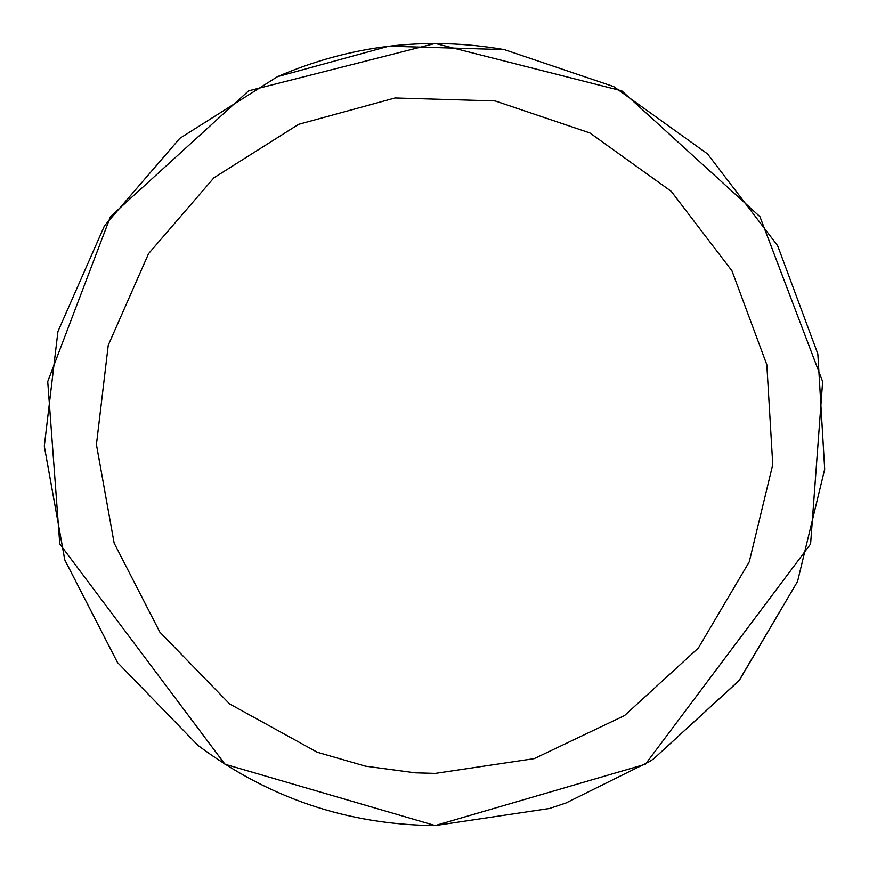 <?xml version="1.0" encoding="UTF-8"?>
<svg xmlns="http://www.w3.org/2000/svg" width="869" height="869" viewBox="0 0 869 869"><rect width="100%" height="100%" fill="white"/><g stroke="black" fill="none" stroke-linecap="round" stroke-linejoin="round"><path stroke-width="1.3" d="M197.958 745.374L117.511 662.536L64.838 560.06L44.308 446.155L57.941 331.513L44.308 446.155L64.751 559.81L117.511 662.536L197.958 745.374C268.521 798.111 347.6 824.833 435.184 825.55L549.393 808.496L565.882 803.043L649.545 761.559L653.651 758.833L738.846 680.883L797.568 581.448L824.692 469.206L817.838 353.922L777.625 245.677L707.54 153.9L777.625 245.677M179.85 138.312L277.493 76.657L388.888 46.198L504.313 49.609L613.71 86.585L707.54 153.889L613.71 86.585L504.313 49.609C426.027 36.14 350.424 45.155 277.493 76.657L179.85 138.312L104.476 225.799L57.941 331.491L104.476 225.799M435.184 773.41L534.163 758.637L624.518 715.589L698.361 648.035L749.252 561.863L772.758 464.578L766.816 364.665L731.97 270.856L671.226 191.31L589.91 132.968L495.091 100.923L395.058 97.969L298.523 124.365L213.893 177.808L148.577 253.629L108.245 345.221L96.426 444.602L114.143 543.103L159.863 632.132L229.59 703.923L317.239 752.228L365.447 766.154L415.186 772.823L435.184 773.41M435.184 825.55L645.406 764.231L810.592 543.994L822.639 381.589L759.93 216.653L621.78 90.843L435.184 43.45L248.588 90.843L110.439 216.653L47.73 381.589L59.776 543.994L224.952 764.231L435.184 825.55L645.406 764.231L810.592 543.994L822.639 381.589L759.93 216.653L621.78 90.843L435.184 43.45L248.588 90.843L110.439 216.653L47.73 381.589L59.776 543.994L224.952 764.231L435.184 825.55M653.651 758.833L739.465 680.134L797.568 581.448L824.692 469.173L817.838 353.933M565.882 803.043L649.545 761.559"/></g></svg>

